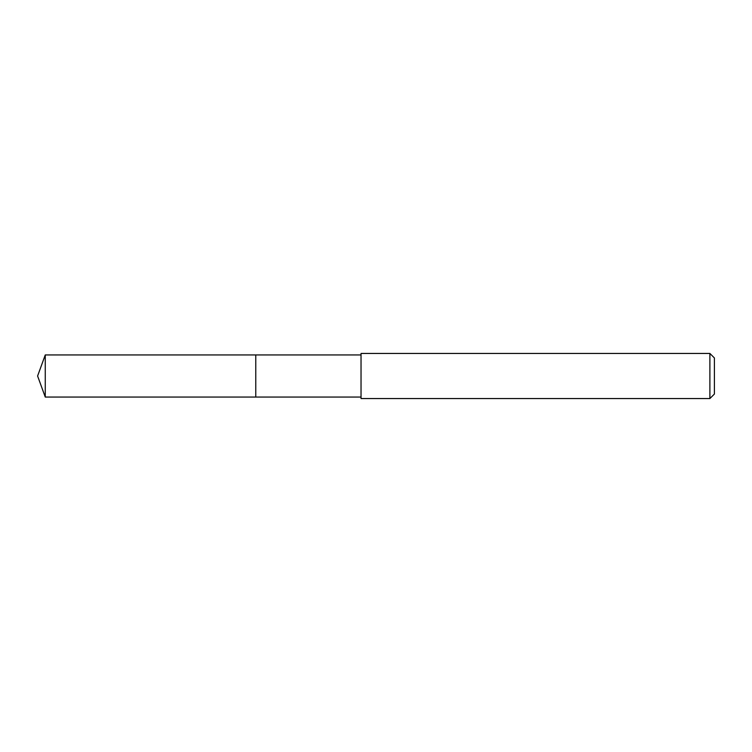 <?xml version="1.0" encoding="UTF-8"?>
<svg xmlns="http://www.w3.org/2000/svg" width="752" height="752" viewBox="0 0 752 752"><rect width="100%" height="100%" fill="white"/><g stroke="black" fill="none" stroke-linecap="round" stroke-linejoin="round"><path stroke-width="1.13" d="M361.035 354.944L45.261 354.944L45.261 397.056L255.774 397.056L255.774 354.944L255.774 397.056L361.035 397.056M45.261 397.056L37.6 376L45.261 354.944M361.035 353.449L361.035 398.551L709.888 398.551L709.888 353.449L361.035 353.449M709.888 353.449L714.4 357.952L714.4 394.048L709.888 398.551"/></g></svg>
